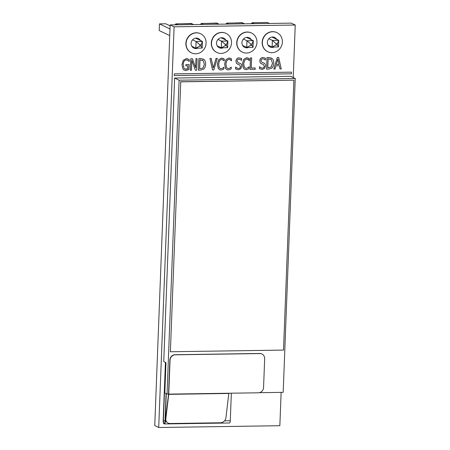 <?xml version="1.0" encoding="UTF-8"?>
<svg xmlns="http://www.w3.org/2000/svg" width="450" height="450" viewBox="0 0 450 450"><rect width="100%" height="100%" fill="white"/><g stroke="black" fill="none" stroke-linecap="round" stroke-linejoin="round"><path stroke-width="0.67" d="M246.549 53.038A10.592 9.883 115.7 0 0 256.635 44.696A10.592 9.883 115.7 0 0 251.544 33.036A10.592 9.883 115.7 0 0 238.044 38.289A10.592 9.883 115.7 0 0 242.353 52.121A10.592 9.883 115.7 0 0 246.549 53.038M242.252 52.071A10.592 9.883 -64.3 0 1 242.151 52.02A10.592 9.883 -64.3 0 1 237.842 38.188A10.592 9.883 -64.3 0 1 251.342 32.934A10.592 9.883 -64.3 0 1 251.443 32.985M248.664 47.385A5.299 4.939 -64.3 0 1 244.654 47.351A5.299 4.939 -64.3 0 1 242.106 41.518A5.299 4.939 -64.3 0 1 247.151 37.344A5.299 4.939 -64.3 0 1 249.249 37.806A5.299 4.939 -64.3 0 1 251.28 39.701M195.688 53.792A10.592 9.883 115.7 0 0 205.779 45.45A10.592 9.883 115.7 0 0 200.683 33.784A10.592 9.883 115.7 0 0 187.183 39.043A10.592 9.883 115.7 0 0 191.492 52.869A10.592 9.883 115.7 0 0 195.688 53.792M191.391 52.819A10.592 9.883 -64.3 0 1 191.289 52.774A10.592 9.883 -64.3 0 1 186.981 38.942A10.592 9.883 -64.3 0 1 200.481 33.683A10.592 9.883 -64.3 0 1 200.582 33.733M197.809 48.139A5.299 4.939 -64.3 0 1 193.792 48.099A5.299 4.939 -64.3 0 1 191.244 42.266A5.299 4.939 -64.3 0 1 196.29 38.098A5.299 4.939 -64.3 0 1 198.388 38.554A5.299 4.939 -64.3 0 1 200.419 40.449M221.119 53.415A10.592 9.883 115.7 0 0 231.21 45.073A10.592 9.883 115.7 0 0 226.114 33.407A10.592 9.883 115.7 0 0 212.614 38.666A10.592 9.883 115.7 0 0 216.922 52.498A10.592 9.883 115.7 0 0 221.119 53.415M216.821 52.447A10.592 9.883 -64.3 0 1 216.72 52.397A10.592 9.883 -64.3 0 1 212.411 38.565A10.592 9.883 -64.3 0 1 225.911 33.311A10.592 9.883 -64.3 0 1 226.013 33.362M223.239 47.762A5.299 4.939 -64.3 0 1 219.223 47.723A5.299 4.939 -64.3 0 1 216.675 41.895A5.299 4.939 -64.3 0 1 221.721 37.721A5.299 4.939 -64.3 0 1 223.819 38.182A5.299 4.939 -64.3 0 1 225.849 40.078M271.98 52.661A10.592 9.883 115.7 0 0 282.066 44.319A10.592 9.883 115.7 0 0 276.975 32.659A10.592 9.883 115.7 0 0 263.475 37.913A10.592 9.883 115.7 0 0 267.784 51.744A10.592 9.883 115.7 0 0 271.98 52.661M267.683 51.694A10.592 9.883 -64.3 0 1 267.581 51.649A10.592 9.883 -64.3 0 1 263.273 37.817A10.592 9.883 -64.3 0 1 276.767 32.558A10.592 9.883 -64.3 0 1 276.874 32.608M274.095 47.014A5.299 4.939 -64.3 0 1 270.084 46.974A5.299 4.939 -64.3 0 1 267.536 41.141A5.299 4.939 -64.3 0 1 272.582 36.973A5.299 4.939 -64.3 0 1 274.68 37.429A5.299 4.939 -64.3 0 1 276.711 39.324M174.263 75.561L174.296 73.867L291.465 72.157L174.33 73.884L174.263 75.561L291.403 73.828L291.465 72.157M276.345 64.479L279.028 64.44L277.892 59.096M279.028 64.44L276.339 64.496L277.909 59.034L279.062 64.457M273.859 69.058L277.273 57.504L278.719 57.482L281.244 68.946L280.012 68.962L279.343 65.762L275.963 65.807L275.046 69.036L273.819 69.041L277.273 57.504M280.012 68.962L279.315 65.762M277.234 57.488L278.719 57.482M267.812 67.804L271.142 66.988L272.509 63.298L271.311 59.586L272.543 63.315L271.181 67.005L267.812 67.821L268.149 58.961L271.35 59.602M271.311 59.586L270.776 59.248M273.757 63.315C273.623 65.503 272.964 67.117 271.778 68.164L268.616 69.131L266.591 69.165L267.036 57.656L269.044 57.628L272.16 58.494C273.279 59.462 273.814 61.071 273.757 63.315M266.591 69.165L267.002 57.639L271.406 58.011M255.139 69.334L250.037 69.407L250.481 57.898L251.646 57.881L251.257 68.029L255.195 67.972L255.139 69.334M251.646 57.881L250.442 57.881L250.037 69.407M251.257 68.012L255.195 67.972M237.87 64.266L236.458 63.27L235.963 61.2C236.166 59.169 237.195 58.056 239.051 57.864L241.65 58.573L241.577 60.396L240.278 59.451L239.085 59.186C237.926 59.265 237.291 59.878 237.184 61.02L238.275 62.797L240.053 63.377C241.228 63.849 241.774 64.811 241.695 66.251L240.806 68.704L238.461 69.784L235.603 68.929L235.676 67.011L237.161 68.153L238.433 68.462C239.737 68.377 240.418 67.731 240.469 66.51L239.451 64.766L237.426 64.08M238.033 62.696L240.266 63.467M241.183 58.309L241.65 58.573M236.278 69.306L235.603 68.929M240.261 59.439L241.493 60.401M237.836 64.249L236.419 63.253L235.929 61.183C236.132 59.152 237.161 58.039 239.018 57.848L241.616 58.556M237.144 68.147L238.399 68.445C239.704 68.361 240.384 67.714 240.435 66.493L239.417 64.749M235.569 68.912L235.761 67.011M219.628 69.727L218.306 68.552L217.373 64.131L218.638 59.732L221.563 58.106L224.274 59.051L224.201 60.896L223.161 59.951L221.529 59.428L219.538 60.637L218.621 64.131L219.296 67.596L220.275 68.518L221.175 68.715L222.896 68.119L223.959 67.185L223.892 69.008L222.694 69.683L221.124 70.037L219.628 69.727L218.34 68.569L217.406 64.148L218.672 59.749L221.597 58.123L223.341 58.489M224.106 60.896L222.694 59.676M220.258 68.507L221.136 68.698L222.862 68.102L223.959 67.185M223.127 59.934L222.677 59.67M196.667 70.194L195.356 70.217L191.846 60.351L191.464 70.273L190.367 70.29L190.806 58.781L192.476 58.753L195.66 67.815L196.009 58.703L197.111 58.686L196.667 70.194M191.841 60.424L195.356 70.217M195.632 67.725L195.975 58.686L197.111 58.686M190.367 70.29L190.772 58.764L192.476 58.753M189.101 61.436L188.021 60.48L186.232 59.968C184.433 60.131 183.431 61.672 183.218 64.586L183.887 68.062L184.905 69.036L185.957 69.255L187.779 68.856L187.898 65.88L185.867 65.908L185.923 64.564L189.118 64.519L188.921 69.547L185.957 70.577L184.252 70.222L182.981 69.12L182.002 64.654L183.319 60.261L186.424 58.641L189.27 59.586L189.197 61.431L187.684 60.289M184.219 70.206L182.947 69.103L181.969 64.637L183.285 60.244L186.39 58.624L188.01 58.916M185.867 65.908L185.889 64.547L189.118 64.519M184.888 69.03L187.746 68.839L187.858 65.88M187.987 60.463L187.667 60.283M199.671 68.811L203.006 67.995L204.368 64.305L203.175 60.593L204.401 64.322L203.04 68.012L199.671 68.828L200.014 59.968L203.209 60.609M203.175 60.593L202.635 60.255M205.616 64.322C205.481 66.51 204.823 68.124 203.636 69.171L200.475 70.138L198.45 70.166L198.894 58.663L200.903 58.629L204.019 59.501C205.138 60.469 205.672 62.078 205.616 64.322M198.45 70.166L198.861 58.646L203.287 59.023M217.277 58.387L213.812 69.941L212.546 69.958L209.959 58.5L211.208 58.477L213.278 68.001L216.084 58.404L217.277 58.387L216.084 58.404M213.261 67.928L216.051 58.393M212.546 69.958L209.925 58.483L211.208 58.477M226.884 69.609L225.579 68.445L224.646 64.024L225.911 59.625L228.836 57.999L231.547 58.944L231.474 60.789L230.434 59.844L228.803 59.321L226.811 60.531L225.894 64.024L226.569 67.489L227.548 68.411L228.448 68.608L230.175 68.012L231.232 67.072L231.165 68.901L229.972 69.576L228.398 69.93L226.901 69.621L225.613 68.462L224.679 64.041L225.945 59.642L228.87 58.011L230.614 58.382M231.379 60.789L229.972 59.569M227.531 68.4L228.414 68.591L230.136 67.995L231.232 67.072M230.4 59.828L229.956 59.563M244.688 69.345L243.388 68.186L242.449 63.759L243.714 59.361L246.639 57.735L249.351 58.68L249.283 60.525L248.237 59.58L246.606 59.057L244.614 60.272L243.697 63.759L244.378 67.224L245.351 68.147L246.251 68.344L247.978 67.753L249.041 66.814L248.968 68.642L247.776 69.311L246.201 69.671L244.704 69.356L243.422 68.197L242.482 63.776L243.748 59.377L246.673 57.752L248.417 58.117M249.182 60.531L247.776 59.31M245.334 68.136L246.218 68.327L247.944 67.736L249.041 66.814M248.203 59.563L247.759 59.299M261.703 63.911L260.286 62.916L259.791 60.846C259.999 58.815 261.028 57.701 262.884 57.51L265.477 58.219L265.41 60.047L264.105 59.096L262.912 58.832C261.754 58.916 261.118 59.524 261.011 60.671L262.102 62.443L263.886 63.023C265.056 63.501 265.601 64.457 265.523 65.897L264.634 68.355L262.294 69.429L259.436 68.58L259.509 66.656L260.994 67.804L262.26 68.108C263.565 68.029 264.246 67.376 264.296 66.156L263.278 64.412L261.253 63.731M262.069 62.426L264.094 63.113M264.983 57.943L265.477 58.219M260.089 68.946L259.436 68.58M264.088 59.091L265.32 60.047M261.664 63.894L260.252 62.904L259.757 60.829C259.959 58.798 260.994 57.684 262.851 57.493L265.444 58.202M260.977 67.793L262.226 68.091C263.531 68.012 264.212 67.359 264.262 66.144L263.244 64.395M259.397 68.563L259.588 66.656M293.226 77.513L295.245 25.031L174.099 26.82L158.709 427.5L279.849 425.711L281.132 392.361M167.046 394.043L164.812 392.968L165.977 362.632L163.744 361.553L174.634 78.047L290.773 76.331L295.239 78.48L179.1 80.196L167.046 394.043L168.547 394.02L169.852 360.022A5.299 4.939 -64.3 0 1 175.056 354.718L259.661 353.469A5.299 4.939 -64.3 0 1 261.754 353.925A5.299 4.939 -64.3 0 1 261.855 353.976M261.754 353.925L261.962 354.026A5.299 4.939 115.7 0 1 264.668 358.723L263.565 387.495A5.299 4.939 -64.3 0 1 258.356 392.799L168.75 394.121A1.057 0.343 89.2 0 1 168.733 394.352L165.847 418.686A5.299 4.635 140.6 0 0 166.764 421.971A5.299 4.635 140.6 0 0 170.274 423.517L220.331 422.781A5.299 4.635 140.6 0 0 225.922 417.797L228.803 393.463A1.057 0.343 -90.8 0 0 228.825 393.233M259.346 392.681L283.179 392.332L295.239 78.48M261.962 354.026A5.299 4.939 115.7 0 0 259.864 353.571L175.264 354.814A5.299 4.939 115.7 0 0 170.055 360.124L168.75 394.121M168.547 394.02L165.651 418.444A5.299 4.635 140.6 0 0 166.567 421.734A5.299 4.635 140.6 0 0 166.669 421.853M166.286 393.677L165.206 421.718A2.649 0.866 89.2 0 1 164.385 423.951A2.649 0.866 89.2 0 1 164.25 423.917L163.941 423.771A2.649 0.866 89.2 0 1 163.181 420.739L165.414 362.604L165.971 362.694M165.904 362.593L165.414 362.604M166.078 393.581L164.998 421.616A2.014 0.658 89.2 0 1 164.379 423.315A2.014 0.658 89.2 0 1 164.273 423.293L163.963 423.141A2.014 0.658 89.2 0 1 163.384 420.84L165.617 362.7M231.345 393.199L230.282 420.756A2.649 0.866 89.2 0 1 229.466 422.989L164.385 423.951M170.381 351.754L283.511 350.083L293.884 80.173L180.748 81.844L170.381 351.754L180.748 81.844M180.54 81.742L293.884 80.173M174.634 78.047L179.1 80.196M295.245 25.031L291.291 23.13L170.151 24.919L174.099 26.82M170.151 24.919L154.755 425.599L158.709 427.5M243.979 23.828L241.999 22.877L226.744 23.102L228.724 24.052M225.765 24.098L226.744 23.102M251.977 44.004L250.701 44.021L250.65 45.354L251.921 45.332L251.977 44.004L253.311 40.68L253.058 47.323L246.696 47.419L246.954 40.776L253.311 40.68L246.499 37.401M219.077 24.199L216.658 23.029L210.291 23.344M250.701 44.021L246.954 40.776L243.416 39.071M210.741 23.338L210.302 23.124M250.65 45.354L246.696 47.419L242.623 45.456M251.921 45.332L253.058 47.323M218.548 24.204L216.568 23.248L201.313 23.473L203.293 24.429M200.334 24.474L201.313 23.473M226.547 44.381L225.276 44.398L225.219 45.726L226.496 45.709L226.547 44.381L227.88 41.057L227.627 47.7L221.271 47.79L221.524 41.147L227.88 41.057L221.068 37.777M193.646 24.57L191.227 23.406L184.86 23.721M225.276 44.398L221.524 41.147L217.991 39.448M185.31 23.709L184.871 23.501M225.219 45.726L221.271 47.79L217.192 45.827M226.496 45.709L227.627 47.7M193.118 24.581L191.138 23.625L175.882 23.85L177.862 24.806M174.904 24.851L175.882 23.85M201.116 44.752L199.845 44.775L199.794 46.102L201.066 46.086L201.116 44.752L202.449 41.428L202.196 48.071L195.84 48.167L196.093 41.524L202.449 41.428L195.638 38.149M170.111 25.858L165.797 23.782L159.441 23.878L159.188 30.521L169.74 35.601M199.845 44.775L196.093 41.524L192.561 39.819M169.993 28.957L159.441 23.878M199.794 46.102L195.84 48.167L191.762 46.204M201.066 46.086L202.196 48.071M269.409 23.456L267.429 22.5L252.169 22.725L254.154 23.681M251.19 23.721L252.169 22.725M277.403 43.627L276.131 43.65L276.081 44.977L277.352 44.961L277.403 43.627L278.741 40.303L278.488 46.946L272.126 47.042L272.385 40.399L278.741 40.303L271.929 37.024M244.507 23.822L242.089 22.657L235.721 22.967M276.131 43.65L272.385 40.399L268.847 38.694M236.171 22.961L235.732 22.747M276.081 44.977L272.126 47.042L268.054 45.079M277.352 44.961L278.488 46.946M228.803 393.463L168.733 394.352M163.384 420.84L165.032 420.817M163.963 423.141L164.644 423.129M230.282 420.756L224.494 420.84M166.539 421.695L165.206 421.718"/></g></svg>
